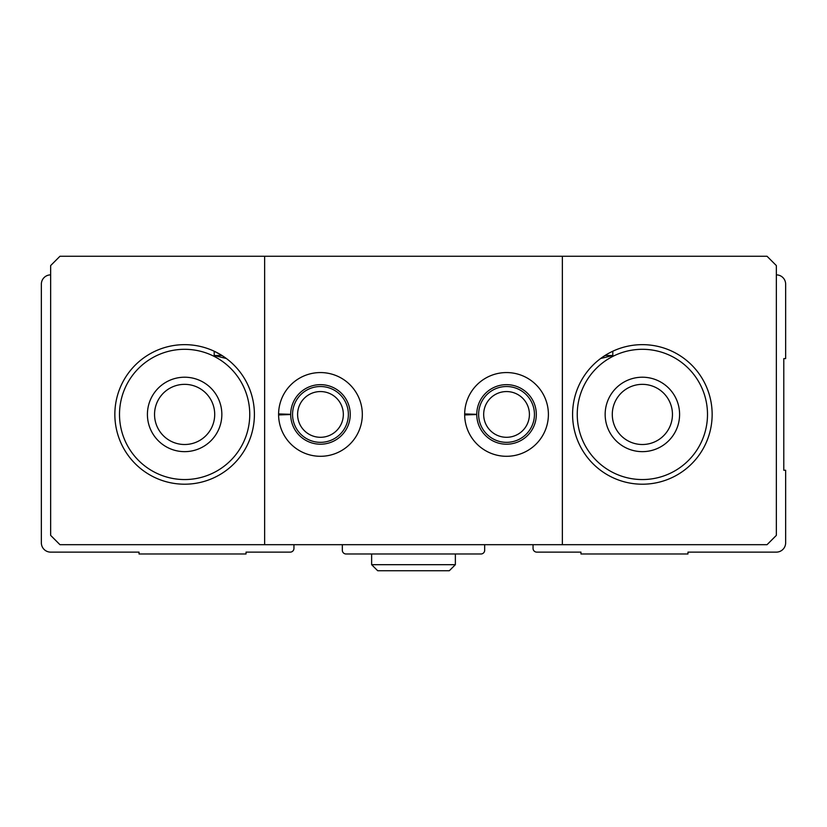 <?xml version="1.0" encoding="UTF-8"?>
<svg xmlns="http://www.w3.org/2000/svg" width="827" height="827" viewBox="0 0 827 827"><rect width="100%" height="100%" fill="white"/><g stroke="black" fill="none" stroke-linecap="round" stroke-linejoin="round"><path stroke-width="1.24" d="M50.654 274.874A9.304 9.304 0 0 0 41.35 284.178L41.35 542.822A9.304 9.304 0 0 0 50.654 552.126L139.039 552.126L139.039 553.987L246.032 553.987L246.032 552.126L290.225 552.126A3.721 3.721 0 0 0 293.947 548.404L293.947 544.683M342.326 544.683L342.326 550.265A3.721 3.721 0 0 0 346.048 553.987L480.952 553.987A3.721 3.721 0 0 0 484.674 550.265L484.674 544.683M533.053 544.683L533.053 548.404A3.721 3.721 0 0 0 536.775 552.126L580.967 552.126L580.967 553.987L687.961 553.987L687.961 552.126L776.346 552.126A9.304 9.304 0 0 0 785.65 542.822L785.65 470.253L783.789 470.253L783.789 358.608L785.65 358.608L785.65 284.178A9.304 9.304 0 0 0 776.346 274.874M577.246 414.43A65.126 65.126 0 0 1 674.935 358.029A65.126 65.126 0 0 1 674.935 470.832A65.126 65.126 0 0 1 577.246 414.43M605.157 414.43A37.215 37.215 0 0 1 660.98 382.198A37.215 37.215 0 0 1 660.98 446.663A37.215 37.215 0 0 1 605.157 414.43M612.807 351.227L612.807 355.507L604.992 355.507L600.609 358.525L612.807 355.507M119.501 414.43A65.126 65.126 0 0 1 217.191 358.029A65.126 65.126 0 0 1 217.191 470.832A65.126 65.126 0 0 1 119.501 414.43M147.413 414.43A37.215 37.215 0 0 1 203.235 382.198A37.215 37.215 0 0 1 203.235 446.663A37.215 37.215 0 0 1 147.413 414.43M222.008 355.507L214.193 351.227L214.193 355.507L222.008 355.507M214.193 355.507L226.391 358.525M562.36 256.267L767.042 256.267L776.346 265.57L776.346 535.379L767.042 544.683L562.36 544.683L562.36 256.267L264.64 256.267L264.64 544.683L562.36 544.683M264.64 544.683L59.957 544.683L50.654 535.379L50.654 265.57L59.957 256.267L264.64 256.267M278.596 413.913A41.867 41.867 0 0 0 341.541 450.601A41.867 41.867 0 0 0 341.541 378.259A41.867 41.867 0 0 0 278.596 413.913L290.69 414.337A29.772 29.772 0 0 1 335.38 388.659A29.772 29.772 0 0 1 335.38 440.202A29.772 29.772 0 0 1 290.69 414.523L278.596 414.947A41.867 41.867 0 0 0 341.541 450.601A41.867 41.867 0 0 0 341.541 378.259A41.867 41.867 0 0 0 278.596 413.913M464.671 413.913A41.867 41.867 0 0 0 527.616 450.601A41.867 41.867 0 0 0 527.616 378.259A41.867 41.867 0 0 0 464.671 413.913L476.765 414.337A29.772 29.772 0 0 1 521.455 388.659A29.772 29.772 0 0 1 521.455 440.202A29.772 29.772 0 0 1 476.765 414.523L464.671 414.947A41.867 41.867 0 0 0 527.616 450.601A41.867 41.867 0 0 0 527.616 378.259A41.867 41.867 0 0 0 464.671 413.913M254.406 414.43A69.778 69.778 0 0 0 117.796 394.365A69.778 69.778 0 0 0 174.487 483.464A69.778 69.778 0 0 0 254.406 414.43M712.15 414.43A69.778 69.778 0 0 0 600.609 358.525A69.778 69.778 0 0 0 611.112 476.817A69.778 69.778 0 0 0 712.15 414.43M529.414 414.43A22.877 22.877 0 0 0 495.104 394.624A22.877 22.877 0 0 0 495.104 434.237A22.877 22.877 0 0 0 529.414 414.43M534.449 414.43A27.911 27.911 0 0 0 492.582 390.261A27.911 27.911 0 0 0 492.582 438.599A27.911 27.911 0 0 0 534.449 414.43M343.339 414.43A22.877 22.877 0 0 0 309.029 394.624A22.877 22.877 0 0 0 309.029 434.237A22.877 22.877 0 0 0 343.339 414.43M348.374 414.43A27.911 27.911 0 0 0 306.507 390.261A27.911 27.911 0 0 0 306.507 438.599A27.911 27.911 0 0 0 348.374 414.43M154.546 414.43A30.082 30.082 0 0 1 199.669 388.38A30.082 30.082 0 0 1 199.669 440.481A30.082 30.082 0 0 1 154.546 414.43M612.29 414.43A30.082 30.082 0 0 1 657.413 388.38A30.082 30.082 0 0 1 657.413 440.481A30.082 30.082 0 0 1 612.29 414.43M283.826 414.761L290.69 414.523M469.901 414.761L476.765 414.523M371.633 553.987L371.633 564.686L377.681 570.733L371.633 564.686L371.633 553.987M455.367 553.987L455.367 564.686L371.633 564.686M449.319 570.733L455.367 564.686L449.319 570.733L377.681 570.733"/></g></svg>
